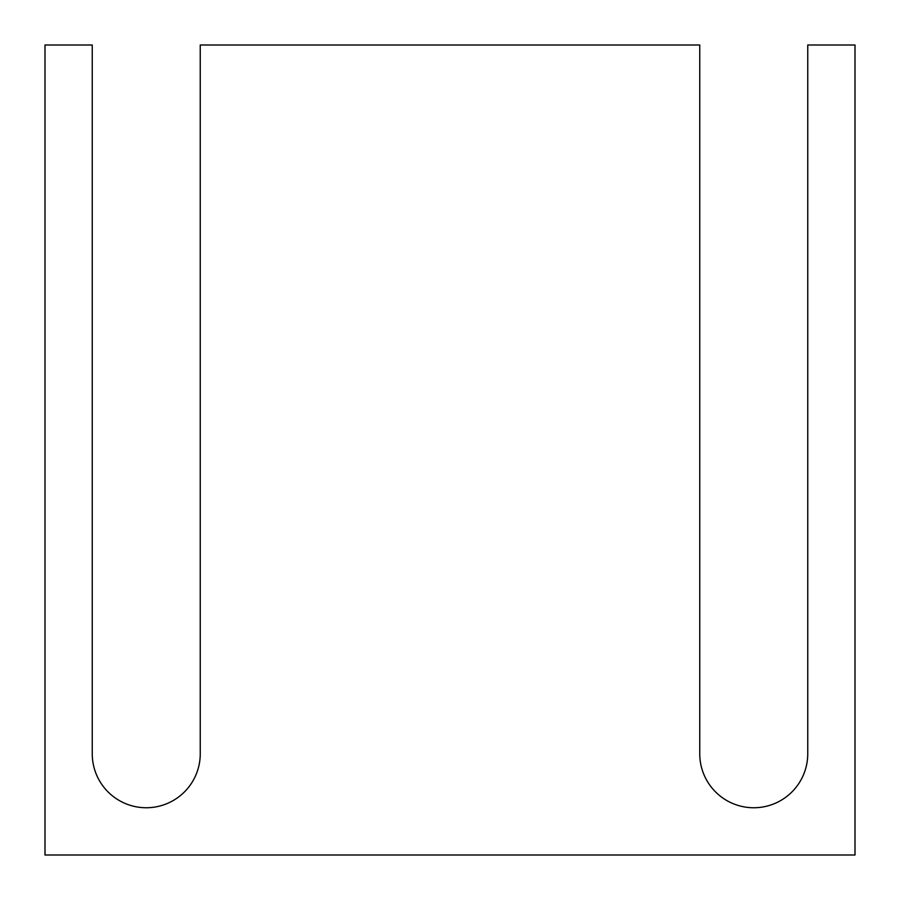 <?xml version="1.0" encoding="UTF-8"?>
<svg xmlns="http://www.w3.org/2000/svg" width="900" height="900" viewBox="0 0 900 900"><rect width="100%" height="100%" fill="white"/><g stroke="black" fill="none" stroke-linecap="round" stroke-linejoin="round"><path stroke-width="1.35" d="M855 855L855 45L807.75 45L807.75 753.75A54 54 0 0 1 753.75 807.75A54 54 0 0 1 699.75 753.75L699.75 45L200.25 45L200.25 753.75A54 54 0 0 1 146.25 807.75A54 54 0 0 1 92.25 753.75L92.25 45L45 45L45 855L855 855"/></g></svg>
